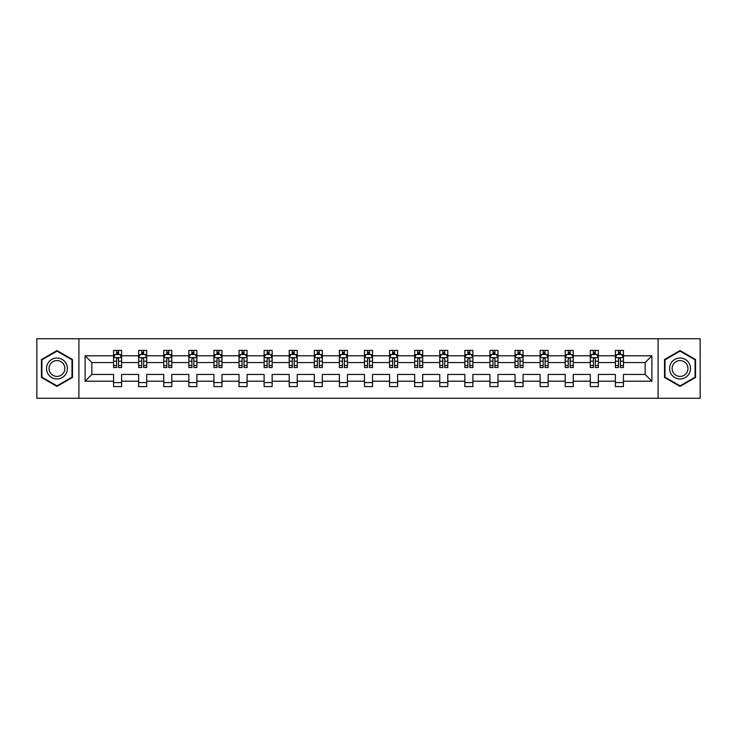 <?xml version="1.0" encoding="UTF-8"?>
<svg xmlns="http://www.w3.org/2000/svg" width="737" height="737" viewBox="0 0 737 737"><rect width="100%" height="100%" fill="white"/><g stroke="black" fill="none" stroke-linecap="round" stroke-linejoin="round"><path stroke-width="1.11" d="M658.095 398.256L700.15 398.256L700.15 338.744L658.095 338.744L658.095 398.256L78.905 398.256L78.905 338.744L36.85 338.744L36.85 398.256L78.905 398.256M623.428 381.204L623.428 374.451L645.142 374.451L651.895 381.204L623.428 381.204L623.428 386.593L615.386 386.593L615.386 381.204L598.343 381.204L598.343 386.593L590.3 386.593L590.3 381.204L573.248 381.204L573.248 386.593L565.205 386.593L565.205 381.204L548.153 381.204L548.153 386.593L540.12 386.593L540.12 381.204L523.067 381.204L523.067 386.593L515.025 386.593L515.025 381.204L497.972 381.204L497.972 386.593L489.93 386.593L489.93 381.204L472.887 381.204L472.887 386.593L464.844 386.593L464.844 381.204L447.792 381.204L447.792 386.593L439.749 386.593L439.749 381.204L422.706 381.204L422.706 386.593L414.664 386.593L414.664 381.204L397.612 381.204L397.612 386.593L389.569 386.593L389.569 381.204L372.517 381.204L372.517 386.593L364.483 386.593L364.483 381.204L347.431 381.204L347.431 386.593L339.388 386.593L339.388 381.204L322.336 381.204L322.336 386.593L314.294 386.593L314.294 381.204L297.251 381.204L297.251 386.593L289.208 386.593L289.208 381.204L272.156 381.204L272.156 386.593L264.113 386.593L264.113 381.204L247.07 381.204L247.07 386.593L239.028 386.593L239.028 381.204L221.975 381.204L221.975 386.593L213.933 386.593L213.933 381.204L196.88 381.204L196.88 386.593L188.847 386.593L188.847 381.204L171.795 381.204L171.795 386.593L163.752 386.593L163.752 381.204L146.7 381.204L146.7 386.593L138.657 386.593L138.657 381.204L121.614 381.204L121.614 386.593L113.572 386.593L113.572 381.204L85.105 381.204L85.105 355.796L113.572 355.796L113.572 350.407L121.614 350.407L121.614 355.796L138.657 355.796L138.657 350.407L146.7 350.407L146.7 355.796L163.752 355.796L163.752 350.407L171.795 350.407L171.795 355.796L188.847 355.796L188.847 350.407L196.88 350.407L196.88 355.796L213.933 355.796L213.933 350.407L221.975 350.407L221.975 355.796L239.028 355.796L239.028 350.407L247.07 350.407L247.07 355.796L264.113 355.796L264.113 350.407L272.156 350.407L272.156 355.796L289.208 355.796L289.208 350.407L297.251 350.407L297.251 355.796L314.294 355.796L314.294 350.407L322.336 350.407L322.336 355.796L339.388 355.796L339.388 350.407L347.431 350.407L347.431 355.796L364.483 355.796L364.483 350.407L372.517 350.407L372.517 355.796L389.569 355.796L389.569 350.407L397.612 350.407L397.612 355.796L414.664 355.796L414.664 350.407L422.706 350.407L422.706 355.796L439.749 355.796L439.749 350.407L447.792 350.407L447.792 355.796L464.844 355.796L464.844 350.407L472.887 350.407L472.887 355.796L489.93 355.796L489.93 350.407L497.972 350.407L497.972 355.796L515.025 355.796L515.025 350.407L523.067 350.407L523.067 355.796L540.12 355.796L540.12 350.407L548.153 350.407L548.153 355.796L565.205 355.796L565.205 350.407L573.248 350.407L573.248 355.796L590.3 355.796L590.3 350.407L598.343 350.407L598.343 355.796L615.386 355.796L615.386 350.407L623.428 350.407L623.428 355.796L651.895 355.796L651.895 381.204M658.095 338.744L78.905 338.744M615.386 355.796L615.386 362.549L598.343 362.549L598.343 355.796M598.343 381.204L598.343 374.451L615.386 374.451L615.386 381.204M590.3 355.796L590.3 362.549L573.248 362.549L573.248 355.796M573.248 381.204L573.248 374.451L590.3 374.451L590.3 381.204M565.205 355.796L565.205 362.549L548.153 362.549L548.153 355.796M548.153 381.204L548.153 374.451L565.205 374.451L565.205 381.204M540.12 355.796L540.12 362.549L523.067 362.549L523.067 355.796M523.067 381.204L523.067 374.451L540.12 374.451L540.12 381.204M515.025 355.796L515.025 362.549L497.972 362.549L497.972 355.796M497.972 381.204L497.972 374.451L515.025 374.451L515.025 381.204M489.93 355.796L489.93 362.549L472.887 362.549L472.887 355.796M472.887 381.204L472.887 374.451L489.93 374.451L489.93 381.204M464.844 355.796L464.844 362.549L447.792 362.549L447.792 355.796M447.792 381.204L447.792 374.451L464.844 374.451L464.844 381.204M439.749 355.796L439.749 362.549L422.706 362.549L422.706 355.796M422.706 381.204L422.706 374.451L439.749 374.451L439.749 381.204M414.664 355.796L414.664 362.549L397.612 362.549L397.612 355.796M397.612 381.204L397.612 374.451L414.664 374.451L414.664 381.204M389.569 355.796L389.569 362.549L372.517 362.549L372.517 355.796M372.517 381.204L372.517 374.451L389.569 374.451L389.569 381.204M364.483 355.796L364.483 362.549L347.431 362.549L347.431 355.796M347.431 381.204L347.431 374.451L364.483 374.451L364.483 381.204M339.388 355.796L339.388 362.549L322.336 362.549L322.336 355.796M322.336 381.204L322.336 374.451L339.388 374.451L339.388 381.204M314.294 355.796L314.294 362.549L297.251 362.549L297.251 355.796M297.251 381.204L297.251 374.451L314.294 374.451L314.294 381.204M289.208 355.796L289.208 362.549L272.156 362.549L272.156 355.796M272.156 381.204L272.156 374.451L289.208 374.451L289.208 381.204M264.113 355.796L264.113 362.549L247.07 362.549L247.07 355.796M247.07 381.204L247.07 374.451L264.113 374.451L264.113 381.204M239.028 355.796L239.028 362.549L221.975 362.549L221.975 355.796M221.975 381.204L221.975 374.451L239.028 374.451L239.028 381.204M213.933 355.796L213.933 362.549L196.88 362.549L196.88 355.796M196.88 381.204L196.88 374.451L213.933 374.451L213.933 381.204M188.847 355.796L188.847 362.549L171.795 362.549L171.795 355.796M171.795 381.204L171.795 374.451L188.847 374.451L188.847 381.204M163.752 355.796L163.752 362.549L146.7 362.549L146.7 355.796M146.7 381.204L146.7 374.451L163.752 374.451L163.752 381.204M138.657 355.796L138.657 362.549L121.614 362.549L121.614 355.796M121.614 381.204L121.614 374.451L138.657 374.451L138.657 381.204M113.572 355.796L113.572 362.549L91.858 362.549L91.858 374.451L113.572 374.451L113.572 381.204M85.105 355.796L91.858 362.549M645.142 374.451L645.142 362.549L623.428 362.549L623.428 355.796M618.444 354.423L620.37 354.423M593.349 354.423L595.284 354.423M568.264 354.423L570.189 354.423M543.169 354.423L545.104 354.423M518.083 354.423L520.009 354.423M492.989 354.423L494.923 354.423M467.903 354.423L469.828 354.423M442.808 354.423L444.733 354.423M417.713 354.423L419.648 354.423M392.628 354.423L394.553 354.423M367.533 354.423L369.467 354.423M342.447 354.423L344.372 354.423M317.352 354.423L319.287 354.423M292.267 354.423L294.192 354.423M267.172 354.423L269.097 354.423M242.077 354.423L244.011 354.423M216.991 354.423L218.917 354.423M191.896 354.423L193.831 354.423M166.811 354.423L168.736 354.423M141.716 354.423L143.651 354.423M116.63 354.423L118.556 354.423M113.572 382.577L121.614 382.577M138.657 382.577L146.7 382.577M163.752 382.577L171.795 382.577M188.847 382.577L196.88 382.577M213.933 382.577L221.975 382.577M239.028 382.577L247.07 382.577M264.113 382.577L272.156 382.577M289.208 382.577L297.251 382.577M314.294 382.577L322.336 382.577M339.388 382.577L347.431 382.577M364.483 382.577L372.517 382.577M389.569 382.577L397.612 382.577M414.664 382.577L422.706 382.577M439.749 382.577L447.792 382.577M464.844 382.577L472.887 382.577M489.93 382.577L497.972 382.577M515.025 382.577L523.067 382.577M540.12 382.577L548.153 382.577M565.205 382.577L573.248 382.577M590.3 382.577L598.343 382.577M615.386 382.577L623.428 382.577M91.858 374.451L85.105 381.204M651.895 355.796L645.142 362.549M72.475 359.536L56.952 350.582L41.438 359.536L41.438 377.464L56.952 386.418L72.475 377.464L72.475 359.536M664.525 359.536L664.525 377.464L680.048 386.418L695.562 377.464L695.562 359.536L680.048 350.582L664.525 359.536M118.556 352.498L116.63 352.498M115.083 354.7L113.572 354.7L113.572 350.407L116.63 350.407L116.63 354.506M113.572 365.515L113.572 367.533L116.63 367.533L116.63 365.515L113.572 365.515L113.572 362.549M121.614 362.549L121.614 367.533L118.556 367.533L118.556 358.928C117.911 357.694 117.266 357.694 116.63 358.928L116.63 365.515M120.103 354.7L121.614 354.7L121.614 350.407L118.556 350.407L118.556 354.506M121.614 357.721L120.002 354.506L115.175 354.506L113.572 357.721M143.651 352.498L141.716 352.498M140.177 354.7L138.657 354.7L138.657 350.407L141.716 350.407L141.716 354.506M138.657 365.515L138.657 367.533L141.716 367.533L141.716 365.515L138.657 365.515L138.657 362.549M146.7 362.549L146.7 367.533L143.651 367.533L143.651 358.928C143.006 357.694 142.361 357.694 141.716 358.928L141.716 365.515M145.189 354.7L146.7 354.7L146.7 350.407L143.651 350.407L143.651 354.506M146.7 357.721L145.097 354.506L140.27 354.506L138.657 357.721M168.736 352.498L166.811 352.498M165.263 354.7L163.752 354.7L163.752 350.407L166.811 350.407L166.811 354.506M163.752 365.515L163.752 367.533L166.811 367.533L166.811 365.515L163.752 365.515L163.752 362.549M171.795 362.549L171.795 367.533L168.736 367.533L168.736 358.928C168.091 357.694 167.456 357.694 166.811 358.928L166.811 365.515M170.284 354.7L171.795 354.7L171.795 350.407L168.736 350.407L168.736 354.506M171.795 357.721L170.183 354.506L165.364 354.506L163.752 357.721M47.905 363.277A10.456 10.456 0 0 0 51.728 377.556A10.456 10.456 0 0 0 66.008 373.723A10.456 10.456 0 0 0 62.184 359.444A10.456 10.456 0 0 0 47.905 363.277M50.098 364.539A7.914 7.914 0 0 0 53 375.354A7.914 7.914 0 0 0 63.806 372.461A7.914 7.914 0 0 0 60.913 361.646A7.914 7.914 0 0 0 50.098 364.539M71.996 359.822L71.996 377.178L56.952 385.866L41.917 377.178L41.917 359.822L56.952 351.134L71.996 359.822M670.992 363.277A10.456 10.456 0 0 0 674.816 377.556A10.456 10.456 0 0 0 689.095 373.723A10.456 10.456 0 0 0 685.272 359.444A10.456 10.456 0 0 0 670.992 363.277M673.194 364.539A7.914 7.914 0 0 0 676.087 375.354A7.914 7.914 0 0 0 686.902 372.461A7.914 7.914 0 0 0 684 361.646A7.914 7.914 0 0 0 673.194 364.539M695.083 359.822L695.083 377.178L680.048 385.866L665.004 377.178L665.004 359.822L680.048 351.134L695.083 359.822M193.831 352.498L191.896 352.498M190.358 354.7L188.847 354.7L188.847 350.407L191.896 350.407L191.896 354.506M188.847 365.515L188.847 367.533L191.896 367.533L191.896 365.515L188.847 365.515L188.847 362.549M196.88 362.549L196.88 367.533L193.831 367.533L193.831 358.928C193.186 357.694 192.541 357.694 191.896 358.928L191.896 365.515M195.369 354.7L196.88 354.7L196.88 350.407L193.831 350.407L193.831 354.506M196.88 357.721L195.277 354.506L190.45 354.506L188.847 357.721M218.917 352.498L216.991 352.498M215.444 354.7L213.933 354.7L213.933 350.407L216.991 350.407L216.991 354.506M213.933 365.515L213.933 367.533L216.991 367.533L216.991 365.515L213.933 365.515L213.933 362.549M221.975 362.549L221.975 367.533L218.917 367.533L218.917 358.928C218.281 357.694 217.636 357.694 216.991 358.928L216.991 365.515M220.464 354.7L221.975 354.7L221.975 350.407L218.917 350.407L218.917 354.506M221.975 357.721L220.363 354.506L215.545 354.506L213.933 357.721M244.011 352.498L242.077 352.498M240.538 354.7L239.028 354.7L239.028 350.407L242.077 350.407L242.077 354.506M239.028 365.515L239.028 367.533L242.077 367.533L242.077 365.515L239.028 365.515L239.028 362.549M247.07 362.549L247.07 367.533L244.011 367.533L244.011 358.928C243.367 357.694 242.722 357.694 242.077 358.928L242.077 365.515M245.559 354.7L247.07 354.7L247.07 350.407L244.011 350.407L244.011 354.506M247.07 357.721L245.458 354.506L240.63 354.506L239.028 357.721M269.097 352.498L267.172 352.498M265.624 354.7L264.113 354.7L264.113 350.407L267.172 350.407L267.172 354.506M264.113 365.515L264.113 367.533L267.172 367.533L267.172 365.515L264.113 365.515L264.113 362.549M272.156 362.549L272.156 367.533L269.097 367.533L269.097 358.928C268.461 357.694 267.817 357.694 267.172 358.928L267.172 365.515M270.645 354.7L272.156 354.7L272.156 350.407L269.097 350.407L269.097 354.506M272.156 357.721L270.553 354.506L265.725 354.506L264.113 357.721M294.192 352.498L292.267 352.498M290.719 354.7L289.208 354.7L289.208 350.407L292.267 350.407L292.267 354.506M289.208 365.515L289.208 367.533L292.267 367.533L292.267 365.515L289.208 365.515L289.208 362.549M297.251 362.549L297.251 367.533L294.192 367.533L294.192 358.928C293.547 357.694 292.902 357.694 292.267 358.928L292.267 365.515M295.74 354.7L297.251 354.7L297.251 350.407L294.192 350.407L294.192 354.506M297.251 357.721L295.638 354.506L290.811 354.506L289.208 357.721M319.287 352.498L317.352 352.498M315.814 354.7L314.294 354.7L314.294 350.407L317.352 350.407L317.352 354.506M314.294 365.515L314.294 367.533L317.352 367.533L317.352 365.515L314.294 365.515L314.294 362.549M322.336 362.549L322.336 367.533L319.287 367.533L319.287 358.928C318.642 357.694 317.997 357.694 317.352 358.928L317.352 365.515M320.825 354.7L322.336 354.7L322.336 350.407L319.287 350.407L319.287 354.506M322.336 357.721L320.733 354.506L315.906 354.506L314.294 357.721M344.372 352.498L342.447 352.498M340.899 354.7L339.388 354.7L339.388 350.407L342.447 350.407L342.447 354.506M339.388 365.515L339.388 367.533L342.447 367.533L342.447 365.515L339.388 365.515L339.388 362.549M347.431 362.549L347.431 367.533L344.372 367.533L344.372 358.928C343.728 357.694 343.092 357.694 342.447 358.928L342.447 365.515M345.92 354.7L347.431 354.7L347.431 350.407L344.372 350.407L344.372 354.506M347.431 357.721L345.819 354.506L341.001 354.506L339.388 357.721M369.467 352.498L367.533 352.498M365.994 354.7L364.483 354.7L364.483 350.407L367.533 350.407L367.533 354.506M364.483 365.515L364.483 367.533L367.533 367.533L367.533 365.515L364.483 365.515L364.483 362.549M372.517 362.549L372.517 367.533L369.467 367.533L369.467 358.928C368.822 357.694 368.178 357.694 367.533 358.928L367.533 365.515M371.006 354.7L372.517 354.7L372.517 350.407L369.467 350.407L369.467 354.506M372.517 357.721L370.914 354.506L366.086 354.506L364.483 357.721M394.553 352.498L392.628 352.498M391.08 354.7L389.569 354.7L389.569 350.407L392.628 350.407L392.628 354.506M389.569 365.515L389.569 367.533L392.628 367.533L392.628 365.515L389.569 365.515L389.569 362.549M397.612 362.549L397.612 367.533L394.553 367.533L394.553 358.928C393.917 357.694 393.272 357.694 392.628 358.928L392.628 365.515M396.101 354.7L397.612 354.7L397.612 350.407L394.553 350.407L394.553 354.506M397.612 357.721L395.999 354.506L391.181 354.506L389.569 357.721M419.648 352.498L417.713 352.498M416.175 354.7L414.664 354.7L414.664 350.407L417.713 350.407L417.713 354.506M414.664 365.515L414.664 367.533L417.713 367.533L417.713 365.515L414.664 365.515L414.664 362.549M422.706 362.549L422.706 367.533L419.648 367.533L419.648 358.928C419.003 357.694 418.358 357.694 417.713 358.928L417.713 365.515M421.186 354.7L422.706 354.7L422.706 350.407L419.648 350.407L419.648 354.506M422.706 357.721L421.094 354.506L416.267 354.506L414.664 357.721M444.733 352.498L442.808 352.498M441.26 354.7L439.749 354.7L439.749 350.407L442.808 350.407L442.808 354.506M439.749 365.515L439.749 367.533L442.808 367.533L442.808 365.515L439.749 365.515L439.749 362.549M447.792 362.549L447.792 367.533L444.733 367.533L444.733 358.928C444.098 357.694 443.453 357.694 442.808 358.928L442.808 365.515M446.281 354.7L447.792 354.7L447.792 350.407L444.733 350.407L444.733 354.506M447.792 357.721L446.189 354.506L441.362 354.506L439.749 357.721M469.828 352.498L467.903 352.498M466.355 354.7L464.844 354.7L464.844 350.407L467.903 350.407L467.903 354.506M464.844 365.515L464.844 367.533L467.903 367.533L467.903 365.515L464.844 365.515L464.844 362.549M472.887 362.549L472.887 367.533L469.828 367.533L469.828 358.928C469.183 357.694 468.539 357.694 467.903 358.928L467.903 365.515M471.376 354.7L472.887 354.7L472.887 350.407L469.828 350.407L469.828 354.506M472.887 357.721L471.275 354.506L466.447 354.506L464.844 357.721M494.923 352.498L492.989 352.498M491.441 354.7L489.93 354.7L489.93 350.407L492.989 350.407L492.989 354.506M489.93 365.515L489.93 367.533L492.989 367.533L492.989 365.515L489.93 365.515L489.93 362.549M497.972 362.549L497.972 367.533L494.923 367.533L494.923 358.928C494.278 357.694 493.633 357.694 492.989 358.928L492.989 365.515M496.462 354.7L497.972 354.7L497.972 350.407L494.923 350.407L494.923 354.506M497.972 357.721L496.369 354.506L491.542 354.506L489.93 357.721M520.009 352.498L518.083 352.498M516.536 354.7L515.025 354.7L515.025 350.407L518.083 350.407L518.083 354.506M515.025 365.515L515.025 367.533L518.083 367.533L518.083 365.515L515.025 365.515L515.025 362.549M523.067 362.549L523.067 367.533L520.009 367.533L520.009 358.928C519.364 357.694 518.728 357.694 518.083 358.928L518.083 365.515M521.556 354.7L523.067 354.7L523.067 350.407L520.009 350.407L520.009 354.506M523.067 357.721L521.455 354.506L516.637 354.506L515.025 357.721M545.104 352.498L543.169 352.498M541.631 354.7L540.12 354.7L540.12 350.407L543.169 350.407L543.169 354.506M540.12 365.515L540.12 367.533L543.169 367.533L543.169 365.515L540.12 365.515L540.12 362.549M548.153 362.549L548.153 367.533L545.104 367.533L545.104 358.928C544.459 357.694 543.814 357.694 543.169 358.928L543.169 365.515M546.642 354.7L548.153 354.7L548.153 350.407L545.104 350.407L545.104 354.506M548.153 357.721L546.55 354.506L541.723 354.506L540.12 357.721M570.189 352.498L568.264 352.498M566.716 354.7L565.205 354.7L565.205 350.407L568.264 350.407L568.264 354.506M565.205 365.515L565.205 367.533L568.264 367.533L568.264 365.515L565.205 365.515L565.205 362.549M573.248 362.549L573.248 367.533L570.189 367.533L570.189 358.928C569.554 357.694 568.909 357.694 568.264 358.928L568.264 365.515M571.737 354.7L573.248 354.7L573.248 350.407L570.189 350.407L570.189 354.506M573.248 357.721L571.636 354.506L566.817 354.506L565.205 357.721M595.284 352.498L593.349 352.498M591.811 354.7L590.3 354.7L590.3 350.407L593.349 350.407L593.349 354.506M590.3 365.515L590.3 367.533L593.349 367.533L593.349 365.515L590.3 365.515L590.3 362.549M598.343 362.549L598.343 367.533L595.284 367.533L595.284 358.928C594.639 357.694 593.994 357.694 593.349 358.928L593.349 365.515M596.823 354.7L598.343 354.7L598.343 350.407L595.284 350.407L595.284 354.506M598.343 357.721L596.73 354.506L591.903 354.506L590.3 357.721M620.37 352.498L618.444 352.498M616.897 354.7L615.386 354.7L615.386 350.407L618.444 350.407L618.444 354.506M615.386 365.515L615.386 367.533L618.444 367.533L618.444 365.515L615.386 365.515L615.386 362.549M623.428 362.549L623.428 367.533L620.37 367.533L620.37 358.928C619.734 357.694 619.089 357.694 618.444 358.928L618.444 365.515M621.917 354.7L623.428 354.7L623.428 350.407L620.37 350.407L620.37 354.506M623.428 357.721L621.825 354.506L616.998 354.506L615.386 357.721M121.568 357.648L113.609 357.648M121.614 365.515L118.556 365.515M116.63 361.204L113.572 361.204M121.614 361.204L118.556 361.204M118.556 353.52L116.63 353.52M146.663 357.648L138.703 357.648M146.7 365.515L143.651 365.515M141.716 361.204L138.657 361.204M146.7 361.204L143.651 361.204M143.651 353.52L141.716 353.52M171.758 357.648L163.789 357.648M171.795 365.515L168.736 365.515M166.811 361.204L163.752 361.204M171.795 361.204L168.736 361.204M168.736 353.52L166.811 353.52M196.843 357.648L188.884 357.648M196.88 365.515L193.831 365.515M191.896 361.204L188.847 361.204M196.88 361.204L193.831 361.204M193.831 353.52L191.896 353.52M221.938 357.648L213.97 357.648M221.975 365.515L218.917 365.515M216.991 361.204L213.933 361.204M221.975 361.204L218.917 361.204M218.917 353.52L216.991 353.52M247.024 357.648L239.064 357.648M247.07 365.515L244.011 365.515M242.077 361.204L239.028 361.204M247.07 361.204L244.011 361.204M244.011 353.52L242.077 353.52M272.119 357.648L264.159 357.648M272.156 365.515L269.097 365.515M267.172 361.204L264.113 361.204M272.156 361.204L269.097 361.204M269.097 353.52L267.172 353.52M297.204 357.648L289.245 357.648M297.251 365.515L294.192 365.515M292.267 361.204L289.208 361.204M297.251 361.204L294.192 361.204M294.192 353.52L292.267 353.52M322.299 357.648L314.34 357.648M322.336 365.515L319.287 365.515M317.352 361.204L314.294 361.204M322.336 361.204L319.287 361.204M319.287 353.52L317.352 353.52M347.394 357.648L339.425 357.648M347.431 365.515L344.372 365.515M342.447 361.204L339.388 361.204M347.431 361.204L344.372 361.204M344.372 353.52L342.447 353.52M372.48 357.648L364.52 357.648M372.517 365.515L369.467 365.515M367.533 361.204L364.483 361.204M372.517 361.204L369.467 361.204M369.467 353.52L367.533 353.52M397.575 357.648L389.606 357.648M397.612 365.515L394.553 365.515M392.628 361.204L389.569 361.204M397.612 361.204L394.553 361.204M394.553 353.52L392.628 353.52M422.66 357.648L414.701 357.648M422.706 365.515L419.648 365.515M417.713 361.204L414.664 361.204M422.706 361.204L419.648 361.204M419.648 353.52L417.713 353.52M447.755 357.648L439.796 357.648M447.792 365.515L444.733 365.515M442.808 361.204L439.749 361.204M447.792 361.204L444.733 361.204M444.733 353.52L442.808 353.52M472.841 357.648L464.881 357.648M472.887 365.515L469.828 365.515M467.903 361.204L464.844 361.204M472.887 361.204L469.828 361.204M469.828 353.52L467.903 353.52M497.936 357.648L489.976 357.648M497.972 365.515L494.923 365.515M492.989 361.204L489.93 361.204M497.972 361.204L494.923 361.204M494.923 353.52L492.989 353.52M523.03 357.648L515.062 357.648M523.067 365.515L520.009 365.515M518.083 361.204L515.025 361.204M523.067 361.204L520.009 361.204M520.009 353.52L518.083 353.52M548.116 357.648L540.157 357.648M548.153 365.515L545.104 365.515M543.169 361.204L540.12 361.204M548.153 361.204L545.104 361.204M545.104 353.52L543.169 353.52M573.211 357.648L565.242 357.648M573.248 365.515L570.189 365.515M568.264 361.204L565.205 361.204M573.248 361.204L570.189 361.204M570.189 353.52L568.264 353.52M598.297 357.648L590.337 357.648M598.343 365.515L595.284 365.515M593.349 361.204L590.3 361.204M598.343 361.204L595.284 361.204M595.284 353.52L593.349 353.52M623.391 357.648L615.432 357.648M623.428 365.515L620.37 365.515M618.444 361.204L615.386 361.204M623.428 361.204L620.37 361.204M620.37 353.52L618.444 353.52"/></g></svg>
